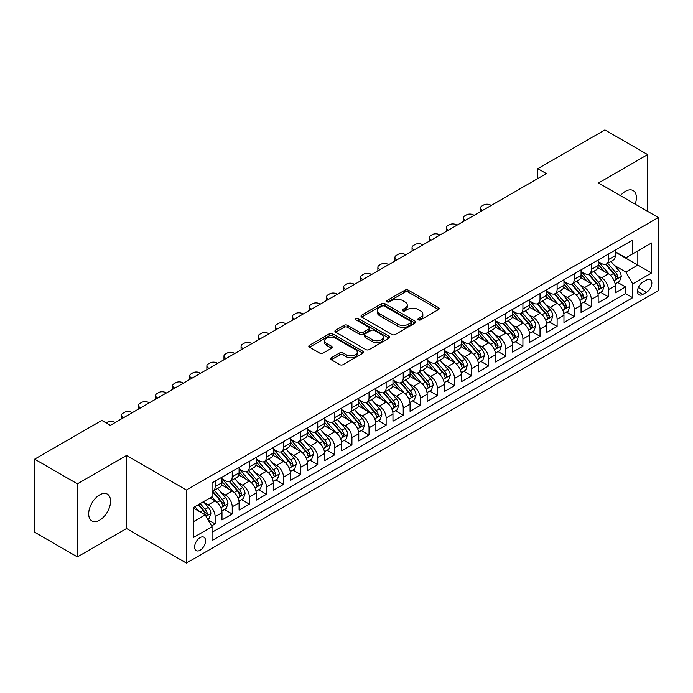 <?xml version="1.0" encoding="UTF-8"?>
<svg xmlns="http://www.w3.org/2000/svg" width="693" height="693" viewBox="0 0 693 693"><rect width="100%" height="100%" fill="white"/><g stroke="black" fill="none" stroke-linecap="round" stroke-linejoin="round"><path stroke-width="1.04" d="M418.321 319.845A1.663 0.962 0 0 0 420.668 319.845L438.504 309.554A2.374 1.369 0 0 0 439.197 308.584A2.374 1.369 0 0 0 438.504 307.614L408.298 290.168A2.374 1.369 0 0 0 404.937 290.168L387.101 300.467A1.663 0.962 0 0 0 386.616 301.143A1.663 0.962 0 0 0 387.101 301.827A1.663 0.962 0 0 0 389.457 301.827L391.762 300.493A7.597 4.383 0 0 1 402.503 300.493L405.024 301.949A7.597 4.383 0 0 1 407.25 305.05A7.597 4.383 0 0 1 405.024 308.151L402.711 309.476A1.663 0.962 0 0 0 402.226 310.161A1.663 0.962 0 0 0 402.711 310.836A1.663 0.962 0 0 0 405.067 310.836L407.371 309.502A7.597 4.383 0 0 1 418.113 309.502L420.634 310.958A7.597 4.383 0 0 1 422.851 314.059A7.597 4.383 0 0 1 420.634 317.16L418.321 318.494A1.663 0.962 0 0 0 417.836 319.17A1.663 0.962 0 0 0 418.321 319.845L418.321 318.494M99.627 520.174A15.48 8.94 120 0 0 109.737 506.54A15.48 8.94 120 0 0 107.363 494.135A15.48 8.94 120 0 0 99.627 494.906A15.48 8.94 120 0 0 89.518 508.541A15.48 8.94 120 0 0 91.892 520.945A15.48 8.94 120 0 0 99.627 520.174M635.16 204.149A15.48 8.94 120 0 0 633.168 190.566A15.48 8.94 120 0 0 625.433 191.329A15.48 8.94 120 0 0 620.417 195.643M200.086 550.242A7.736 4.47 120 0 0 205.145 543.416A7.736 4.47 120 0 0 203.959 537.222A7.736 4.47 120 0 0 200.086 537.603A7.736 4.47 120 0 0 195.028 544.421A7.736 4.47 120 0 0 196.214 550.623A7.736 4.47 120 0 0 200.086 550.242M331.254 357.813A2.374 1.369 0 0 0 330.561 358.775A2.374 1.369 0 0 0 331.254 359.745L339.735 364.639A2.374 1.369 0 0 0 343.087 364.639L362.889 353.205A2.374 1.369 0 0 0 363.591 352.235A2.374 1.369 0 0 0 362.889 351.273L332.683 333.827A2.374 1.369 0 0 0 329.322 333.827L309.52 345.261A2.374 1.369 0 0 0 308.827 346.231A2.374 1.369 0 0 0 309.52 347.202L319.759 353.109A2.374 1.369 0 0 0 323.111 353.109L331.592 348.215A2.374 1.369 0 0 0 332.285 347.245A2.374 1.369 0 0 0 331.592 346.275L326.516 343.347A6.35 3.664 0 0 1 324.653 340.757A6.35 3.664 0 0 1 328.577 337.37A6.35 3.664 0 0 1 335.49 338.167L355.379 349.644A6.35 3.664 0 0 1 357.241 352.235A6.35 3.664 0 0 1 353.326 355.622A6.35 3.664 0 0 1 346.405 354.833L343.087 352.919A2.374 1.369 0 0 0 339.735 352.919L331.254 357.813L331.254 359.745M126.559 455.466L77.399 483.844L34.65 459.164L34.65 532.224L77.399 556.903L126.559 528.516L186.408 563.071L186.408 490.02L126.559 455.466L126.559 528.516M647.66 211.374L647.66 154.608L598.501 182.987L658.35 217.541L186.408 490.02M647.66 154.608L604.911 129.929L537.803 168.676L537.803 178.551M34.65 459.164L101.767 420.417L110.317 425.355L546.353 173.614L537.803 168.676M391.926 334.502A2.374 1.369 0 0 0 395.287 334.502L415.09 323.068A2.374 1.369 0 0 0 415.783 322.098A2.374 1.369 0 0 0 415.09 321.136L384.884 303.69A2.374 1.369 0 0 0 381.522 303.69L361.72 315.124A2.374 1.369 0 0 0 361.027 316.095A2.374 1.369 0 0 0 361.72 317.065L391.926 334.502M356.592 320.209A1.663 0.962 0 0 1 358.281 320.443L358.281 318.468L388.99 336.2A2.374 1.369 0 0 1 389.691 337.17A2.374 1.369 0 0 1 388.99 338.141L369.187 349.575A2.374 1.369 0 0 1 365.826 349.575L335.62 332.129L335.62 330.189A2.374 1.369 0 0 0 334.927 331.159A2.374 1.369 0 0 0 335.62 332.129M335.62 330.189L344.092 325.303A2.374 1.369 0 0 1 347.453 325.303L359.702 332.371A2.374 1.369 0 0 0 363.063 332.371L368.685 329.123A2.374 1.369 0 0 0 369.378 328.161A2.374 1.369 0 0 0 368.685 327.191L355.925 319.828A1.663 0.962 0 0 1 355.44 319.144A1.663 0.962 0 0 1 356.471 318.26A1.663 0.962 0 0 1 358.281 318.468M211.59 525.926L215.133 523.882L208.039 519.785M204.002 502.347L208.298 504.825A9.676 5.587 60 0 1 215.133 516.675L221.977 512.725L221.977 519.932L232.233 514.007L224.454 509.52M221.102 492.472L225.39 494.958A9.676 5.587 60 0 1 232.233 506.8L239.076 502.849L239.076 510.057L249.333 504.132L241.554 499.644M238.201 482.605L242.489 485.083A9.676 5.587 60 0 1 249.333 496.924L256.176 492.983L256.176 500.19L266.433 494.265L258.654 489.769M255.301 472.73L259.589 475.207A9.676 5.587 60 0 1 266.433 487.058L273.276 483.108L273.276 490.315L283.532 484.39L275.753 479.902M272.401 462.855L276.689 465.341A9.676 5.587 60 0 1 283.532 477.182L290.367 473.232L290.367 480.44L300.632 474.514L292.853 470.027M289.501 452.988L293.789 455.466A9.676 5.587 60 0 1 300.632 467.316L307.467 463.366L307.467 470.573L317.732 464.648L309.953 460.152M306.601 443.113L310.888 445.59A9.676 5.587 60 0 1 317.732 457.441L324.567 453.491L324.567 460.698L334.832 454.773L327.053 450.285M323.7 433.238L327.988 435.724A9.676 5.587 60 0 1 334.832 447.565L341.666 443.615L341.666 450.822L351.931 444.906L344.152 440.41M340.8 423.371L345.088 425.849A9.676 5.587 60 0 1 351.931 437.699L358.766 433.749L358.766 440.956L369.031 435.031L361.252 430.535M357.891 413.496L362.188 415.973A9.676 5.587 60 0 1 369.031 427.824L375.866 423.873L375.866 431.081L386.131 425.156L378.343 420.668M374.991 403.629L379.288 406.107A9.676 5.587 60 0 1 386.131 417.948L392.966 413.998L392.966 421.205L403.231 415.289L395.443 410.793M392.091 393.754L396.387 396.231A9.676 5.587 60 0 1 403.231 408.082L410.065 404.132L410.065 411.339L420.33 405.414L412.543 400.918M409.191 383.879L413.487 386.356A9.676 5.587 60 0 1 420.33 398.206L427.165 394.256L427.165 401.464L437.43 395.538L429.643 391.051M426.29 374.012L430.587 376.49A9.676 5.587 60 0 1 437.43 388.331L444.265 384.381L444.265 391.588L454.521 385.672L446.742 381.176M443.39 364.137L447.687 366.614A9.676 5.587 60 0 1 454.521 378.465L461.365 374.515L461.365 381.722L471.621 375.797L463.842 371.301M460.49 354.262L464.786 356.739A9.676 5.587 60 0 1 471.621 368.589L478.465 364.639L478.465 371.846L488.721 365.921L480.942 361.434M477.59 344.395L481.886 346.872A9.676 5.587 60 0 1 488.721 358.714L495.564 354.764L495.564 361.971L505.821 356.055L498.042 351.559M494.689 334.52L498.986 336.997A9.676 5.587 60 0 1 505.821 348.848L512.664 344.897L512.664 352.105L522.92 346.179L515.142 341.684M511.789 324.645L516.086 327.122A9.676 5.587 60 0 1 522.92 338.972L529.764 335.022L529.764 342.229L540.02 336.304L532.241 331.817M528.889 314.778L533.186 317.255A9.676 5.587 60 0 1 540.02 329.097L546.864 325.156L546.864 332.354L557.12 326.438L549.341 321.942M545.989 304.903L550.285 307.38A9.676 5.587 60 0 1 557.12 319.23L563.963 315.28L563.963 322.488L574.22 316.562L566.441 312.067M563.088 295.027L567.385 297.505A9.676 5.587 60 0 1 574.22 309.355L581.063 305.405L581.063 312.612L591.32 306.687L583.541 302.2M580.188 285.161L584.485 287.638A9.676 5.587 60 0 1 591.32 299.48L598.163 295.539L598.163 302.746L608.419 296.821L608.419 289.613A9.676 5.587 -120 0 0 601.576 277.763L597.288 275.286M600.64 292.325L608.419 296.821M221.977 512.725A9.676 5.587 -120 0 0 215.133 500.874L210.005 497.912M239.076 502.849A9.676 5.587 -120 0 0 232.233 491.008L221.656 484.901M256.176 492.983A9.676 5.587 -120 0 0 249.333 481.133L238.756 475.026M273.276 483.108A9.676 5.587 -120 0 0 266.433 471.257L255.856 465.159M290.367 473.232A9.676 5.587 -120 0 0 283.532 461.391L272.955 455.284M307.467 463.366A9.676 5.587 -120 0 0 300.632 451.515L290.055 445.408M324.567 453.491A9.676 5.587 -120 0 0 317.732 441.64L307.155 435.542M341.666 443.615A9.676 5.587 -120 0 0 334.832 431.774L324.255 425.667M358.766 433.749A9.676 5.587 -120 0 0 351.931 421.898L341.354 415.791M375.866 423.873A9.676 5.587 -120 0 0 369.031 412.023L358.454 405.925M392.966 413.998A9.676 5.587 -120 0 0 386.131 402.157L375.554 396.049M410.065 404.132A9.676 5.587 -120 0 0 403.231 392.281L392.654 386.174M427.165 394.256A9.676 5.587 -120 0 0 420.33 382.406L409.754 376.308M444.265 384.381A9.676 5.587 -120 0 0 437.43 372.539L426.853 366.432M461.365 374.515A9.676 5.587 -120 0 0 454.521 362.664L443.953 356.557M478.465 364.639A9.676 5.587 -120 0 0 471.621 352.798L461.053 346.691M495.564 354.764A9.676 5.587 -120 0 0 488.721 342.922L478.153 336.815M512.664 344.897A9.676 5.587 -120 0 0 505.821 333.047L495.252 326.94M529.764 335.022A9.676 5.587 -120 0 0 522.92 323.181L512.352 317.073M546.864 325.156A9.676 5.587 -120 0 0 540.02 313.305L529.443 307.198M563.963 315.28A9.676 5.587 -120 0 0 557.12 303.43L546.543 297.323M581.063 305.405A9.676 5.587 -120 0 0 574.22 293.563L563.643 287.456M598.163 295.539A9.676 5.587 -120 0 0 591.32 283.688L580.743 277.581M646.552 280.033L642.792 282.207A7.493 4.331 120 0 0 637.889 288.816A7.493 4.331 120 0 0 639.041 294.82A7.493 4.331 120 0 0 642.792 294.447L646.552 292.281A7.493 4.331 120 0 0 651.446 285.672A7.493 4.331 120 0 0 650.303 279.66A7.493 4.331 120 0 0 646.552 280.033M186.408 563.071L658.35 290.601L658.35 217.541M193.243 521.803L205.215 514.899L212.058 526.741L212.058 540.566L632.7 297.704L632.7 283.887L625.857 272.037L614.388 265.41M212.058 526.741L193.243 537.603L193.243 507.588L212.058 496.734L212.058 482.908L632.7 240.055L632.7 253.872L651.507 243.018L651.507 273.025L632.7 283.887M221.977 478.759L225.39 480.734A9.676 5.587 60 0 0 230.232 481.219L237.067 477.269A9.676 5.587 -120 0 0 239.076 472.843L239.076 467.307M239.076 468.892L242.489 470.868A9.676 5.587 60 0 0 247.332 471.344L254.166 467.394A9.676 5.587 -120 0 0 256.176 462.967L256.176 457.441M256.176 459.017L259.589 460.992A9.676 5.587 60 0 0 264.431 461.469L271.266 457.527A9.676 5.587 -120 0 0 273.276 453.092L273.276 447.565M273.276 449.151L276.689 451.117A9.676 5.587 60 0 0 281.531 451.602L288.366 447.652A9.676 5.587 -120 0 0 290.367 443.225L290.367 437.69M290.367 439.275L293.789 441.25A9.676 5.587 60 0 0 298.631 441.727L305.466 437.777A9.676 5.587 -120 0 0 307.467 433.35L307.467 427.824M307.467 429.4L310.888 431.375A9.676 5.587 60 0 0 315.731 431.852L322.566 427.91A9.676 5.587 -120 0 0 324.567 423.475L324.567 417.948M324.567 419.534L327.988 421.5A9.676 5.587 60 0 0 332.831 421.985L339.665 418.035A9.676 5.587 -120 0 0 341.666 413.608L341.666 408.082M341.666 409.658L345.088 411.633A9.676 5.587 60 0 0 349.922 412.11L356.765 408.16A9.676 5.587 -120 0 0 358.766 403.733L358.766 398.206M358.766 399.783L362.188 401.758A9.676 5.587 60 0 0 367.021 402.235L373.865 398.293A9.676 5.587 -120 0 0 375.866 393.858L375.866 388.331M375.866 389.916L379.288 391.891A9.676 5.587 60 0 0 384.121 392.368L390.965 388.418A9.676 5.587 -120 0 0 392.966 383.991L392.966 378.465M392.966 380.041L396.387 382.016A9.676 5.587 60 0 0 401.221 382.493L408.064 378.543A9.676 5.587 -120 0 0 410.065 374.116L410.065 368.589M410.065 370.166L413.487 372.141A9.676 5.587 60 0 0 418.321 372.626L425.164 368.676A9.676 5.587 -120 0 0 427.165 364.249L427.165 358.714M427.165 360.299L430.587 362.274A9.676 5.587 60 0 0 435.421 362.751L442.264 358.801A9.676 5.587 -120 0 0 444.265 354.374L444.265 348.848M444.265 350.424L447.687 352.399A9.676 5.587 60 0 0 452.52 352.876L459.364 348.925A9.676 5.587 -120 0 0 461.365 344.499L461.365 338.972M461.365 340.549L464.786 342.524A9.676 5.587 60 0 0 469.62 343.009L476.463 339.059A9.676 5.587 -120 0 0 478.465 334.632L478.465 329.097M478.465 330.682L481.886 332.657A9.676 5.587 60 0 0 486.72 333.134L493.563 329.184A9.676 5.587 -120 0 0 495.564 324.757L495.564 319.23M495.564 320.807L498.986 322.782A9.676 5.587 60 0 0 503.82 323.259L510.663 319.308A9.676 5.587 -120 0 0 512.664 314.882L512.664 309.355M512.664 310.932L516.086 312.907A9.676 5.587 60 0 0 520.919 313.392L527.763 309.442A9.676 5.587 -120 0 0 529.764 305.015L529.764 299.48M529.764 301.065L533.186 303.04A9.676 5.587 60 0 0 538.019 303.517L544.863 299.567A9.676 5.587 -120 0 0 546.864 295.14L546.864 289.613M546.864 291.19L550.285 293.165A9.676 5.587 60 0 0 555.119 293.641L561.962 289.691A9.676 5.587 -120 0 0 563.963 285.265L563.963 279.738M563.963 281.315L567.385 283.29A9.676 5.587 60 0 0 572.219 283.775L579.053 279.825A9.676 5.587 -120 0 0 581.063 275.398L581.063 269.863M581.063 271.448L584.485 273.423A9.676 5.587 60 0 0 589.319 273.9L596.153 269.949A9.676 5.587 -120 0 0 598.163 265.523L598.163 259.996M212.058 532.267L625.519 293.563L625.519 286.945L615.263 292.87L615.263 285.663A9.676 5.587 -120 0 0 608.419 273.813L597.842 267.715M598.163 261.573L601.576 263.548A9.676 5.587 -120 0 0 606.418 264.024A9.676 5.587 -120 0 0 608.419 259.598L608.419 254.071M606.418 264.024L613.253 260.083A9.676 5.587 -120 0 0 615.263 255.648L615.263 250.121M215.133 481.133L215.133 486.659A9.676 5.587 60 0 1 213.132 491.086A9.676 5.587 60 0 1 212.058 491.484M213.132 491.086L219.967 487.144A9.676 5.587 -120 0 0 221.977 482.709L221.977 477.182M232.233 471.257L232.233 476.793A9.676 5.587 60 0 1 230.232 481.219M249.333 461.391L249.333 466.917A9.676 5.587 60 0 1 247.332 471.344M266.433 451.515L266.433 457.042A9.676 5.587 60 0 1 264.431 461.469M283.532 441.64L283.532 447.176A9.676 5.587 60 0 1 281.531 451.602M300.632 431.774L300.632 437.3A9.676 5.587 60 0 1 298.631 441.727M317.732 421.898L317.732 427.425A9.676 5.587 60 0 1 315.731 431.852M334.832 412.023L334.832 417.558A9.676 5.587 60 0 1 332.831 421.985M351.931 402.157L351.931 407.683A9.676 5.587 60 0 1 349.922 412.11M369.031 392.281L369.031 397.808A9.676 5.587 60 0 1 367.021 402.235M386.131 382.406L386.131 387.941A9.676 5.587 60 0 1 384.121 392.368M403.231 372.539L403.231 378.066A9.676 5.587 60 0 1 401.221 382.493M420.33 362.664L420.33 368.191A9.676 5.587 60 0 1 418.321 372.626M437.43 352.789L437.43 358.324A9.676 5.587 60 0 1 435.421 362.751M454.521 342.922L454.521 348.449A9.676 5.587 60 0 1 452.52 352.876M471.621 333.047L471.621 338.574A9.676 5.587 60 0 1 469.62 343.009M488.721 323.181L488.721 328.707A9.676 5.587 60 0 1 486.72 333.134M505.821 313.305L505.821 318.832A9.676 5.587 60 0 1 503.82 323.259M522.92 303.43L522.92 308.957A9.676 5.587 60 0 1 520.919 313.392M540.02 293.563L540.02 299.09A9.676 5.587 60 0 1 538.019 303.517M557.12 283.688L557.12 289.215A9.676 5.587 60 0 1 555.119 293.641M574.22 273.813L574.22 279.34A9.676 5.587 60 0 1 572.219 283.775M591.32 263.946L591.32 269.473A9.676 5.587 60 0 1 589.319 273.9M591.32 299.48L591.32 306.687M574.22 309.355L574.22 316.562M557.12 319.23L557.12 326.438M540.02 329.097L540.02 336.304M522.92 338.972L522.92 346.179M505.821 348.848L505.821 356.055M488.721 358.714L488.721 365.921M471.621 368.589L471.621 375.797M454.521 378.465L454.521 385.672M437.43 388.331L437.43 395.538M420.33 398.206L420.33 405.414M403.231 408.082L403.231 415.289M386.131 417.948L386.131 425.156M369.031 427.824L369.031 435.031M351.931 437.699L351.931 444.906M334.832 447.565L334.832 454.773M317.732 457.441L317.732 464.648M300.632 467.316L300.632 474.514M283.532 477.182L283.532 484.39M266.433 487.058L266.433 494.265M249.333 496.924L249.333 504.132M232.233 506.8L232.233 514.007M215.133 516.675L215.133 523.882M205.215 514.899L193.243 507.986M625.857 272.037L637.829 265.124L637.829 250.909L651.507 243.018M615.263 252.096L651.507 273.025M615.263 251.698L625.857 257.822L632.7 253.872M77.399 483.844L77.399 556.903M617.74 282.458L625.519 286.945M625.519 293.563L632.7 297.704M418.988 320.079L420.634 319.135A7.597 4.383 0 0 0 422.851 316.034L422.851 314.059M407.25 305.05L407.25 307.025A7.597 4.383 0 0 1 405.024 310.126L403.378 311.07M438.504 307.614L438.504 309.554L408.298 292.143A2.374 1.369 0 0 0 404.937 292.143L387.768 302.061M415.064 323.085L384.884 305.665A2.374 1.369 0 0 0 381.522 305.665L361.746 317.082M410.897 322.782A1.663 0.962 0 0 0 411.382 322.098A1.663 0.962 0 0 0 410.897 321.422L384.372 306.115A1.663 0.962 0 0 0 382.025 306.115L379.591 307.519A7.597 4.383 0 0 0 377.364 310.62A7.597 4.383 0 0 0 379.591 313.721L397.721 324.185A7.597 4.383 0 0 0 408.463 324.185L410.897 322.782L410.897 324.757A1.663 0.962 0 0 0 411.382 324.073L411.382 322.098M377.364 310.62L377.364 312.595A7.597 4.383 0 0 0 379.591 315.696L379.591 313.721M410.897 324.757L408.463 326.16A7.597 4.383 0 0 1 397.721 326.16L379.591 315.696M335.646 332.146L344.092 327.278L344.092 325.303M369.378 328.161L369.378 330.137A2.374 1.369 0 0 1 368.685 331.098L363.063 334.347A2.374 1.369 0 0 1 359.702 334.347L347.453 327.278A2.374 1.369 0 0 0 344.092 327.278M358.281 320.443L388.964 338.158M372.418 339.717A6.35 3.664 0 0 0 379.34 340.506A6.35 3.664 0 0 0 383.255 337.119A6.35 3.664 0 0 0 381.401 334.528L374.393 330.483A2.374 1.369 0 0 0 371.032 330.483L365.41 333.731A2.374 1.369 0 0 0 364.717 334.702A2.374 1.369 0 0 0 365.41 335.672L372.418 339.717L372.418 341.684A6.35 3.664 0 0 0 379.34 342.481A6.35 3.664 0 0 0 383.255 339.094L383.255 337.119M364.717 334.702L364.717 336.677A2.374 1.369 0 0 0 365.41 337.638L365.41 335.672M372.418 341.684L365.41 337.638M357.241 352.235L357.241 354.21A6.35 3.664 0 0 1 353.326 357.597A6.35 3.664 0 0 1 346.405 356.808L343.087 354.894A2.374 1.369 0 0 0 339.735 354.894L331.289 359.762M324.653 340.757L324.653 342.732A6.35 3.664 0 0 0 326.516 345.322L326.516 343.347M331.557 348.232L326.516 345.322M362.889 351.273L362.889 353.205L332.683 335.802A2.374 1.369 0 0 0 329.322 335.802L309.554 347.219M615.115 283.965L619.533 281.419L621.24 276.481A6.41 3.699 -120 0 0 618.745 270.461L610.931 261.417M482.657 210.386L481.886 209.944A4.834 2.789 -0 0 1 480.466 207.969A4.834 2.789 -0 0 1 481.886 205.994L483.593 205.007A4.834 2.789 -0 0 1 490.436 205.007L491.207 205.449M609.372 274.437L600.103 263.712A18.503 10.681 -120 0 0 598.163 261.677M604.287 271.431L599.107 265.428A15.359 8.862 -120 0 0 598.163 264.397M605.543 264.371L613.444 273.527A6.41 3.699 60 0 1 615.73 277.936L616.198 278.699L617.065 278.577L617.784 276.758A6.41 3.699 -120 0 0 615.497 272.34L607.683 263.297M606.011 264.224L614.5 274.056A3.266 1.888 60 0 1 615.323 275.338L617.784 276.758M598.016 293.841L602.434 291.294L604.14 286.356A6.41 3.699 -120 0 0 601.645 280.336L593.84 271.292M465.557 220.261L464.786 219.811A4.834 2.789 -0 0 1 463.366 217.845A4.834 2.789 -0 0 1 464.786 215.869L466.493 214.882A4.834 2.789 -0 0 1 473.336 214.882L474.107 215.324M592.272 284.312L583.004 273.588A18.503 10.681 -120 0 0 581.063 271.552M587.188 281.306L582.007 275.303A15.359 8.862 -120 0 0 581.063 274.272M588.444 274.246L596.344 283.394A6.41 3.699 60 0 1 598.631 287.812L599.098 288.574L599.965 288.453L600.684 286.625A6.41 3.699 -120 0 0 598.397 282.216L590.583 273.163M588.911 274.099L597.401 283.931A3.266 1.888 60 0 1 598.224 285.204L600.684 286.625M580.916 303.716L585.334 301.16L587.049 296.223A6.41 3.699 -120 0 0 584.545 290.211L576.741 281.159M448.458 230.128L447.687 229.686A4.834 2.789 -0 0 1 446.266 227.711A4.834 2.789 -0 0 1 447.687 225.736L449.393 224.749A4.834 2.789 -0 0 1 456.237 224.749L457.008 225.199M575.173 294.187L565.904 283.454A18.503 10.681 -120 0 0 563.963 281.427M570.088 291.173L564.908 285.178A15.359 8.862 -120 0 0 563.963 284.147M571.344 284.121L579.253 293.269A6.41 3.699 60 0 1 581.531 297.687L581.999 298.44L582.865 298.319L583.584 296.5A6.41 3.699 -120 0 0 581.297 292.082L573.483 283.039M571.812 283.974L580.301 293.797A3.266 1.888 60 0 1 581.124 295.079L583.584 296.5M563.816 313.582L568.234 311.036L569.949 306.098A6.41 3.699 -120 0 0 567.446 300.078L559.641 291.034M431.358 240.003L430.587 239.561A4.834 2.789 -0 0 1 429.166 237.586A4.834 2.789 -0 0 1 430.587 235.611L432.293 234.624A4.834 2.789 -0 0 1 439.137 234.624L439.908 235.066M558.073 304.054L548.804 293.33A18.503 10.681 -120 0 0 546.864 291.294M552.988 301.048L547.808 295.045A15.359 8.862 -120 0 0 546.864 294.014M554.244 293.988L562.153 303.144A6.41 3.699 60 0 1 564.431 307.553L564.899 308.316L565.765 308.194L566.484 306.367A6.41 3.699 -120 0 0 564.197 301.957L556.392 292.914M554.712 293.841L563.201 303.673A3.266 1.888 60 0 1 564.024 304.946L566.484 306.367M546.716 323.458L551.134 320.902L552.849 315.973A6.41 3.699 -120 0 0 550.355 309.953L542.541 300.909M414.258 249.878L413.487 249.428A4.834 2.789 -0 0 1 412.066 247.453A4.834 2.789 -0 0 1 413.487 245.487L415.194 244.499A4.834 2.789 -0 0 1 422.037 244.499L422.808 244.941M540.973 313.929L531.704 303.205A18.503 10.681 -120 0 0 529.764 301.169M535.888 310.923L530.708 304.92A15.359 8.862 -120 0 0 529.764 303.889M537.144 303.863L545.053 313.011A6.41 3.699 60 0 1 547.331 317.429L547.799 318.191L548.665 318.07L549.384 316.242A6.41 3.699 -120 0 0 547.098 311.833L539.293 302.78M537.612 303.716L546.101 313.548A3.266 1.888 60 0 1 546.924 314.821L549.384 316.242M529.617 333.333L534.034 330.778L535.75 325.84A6.41 3.699 -120 0 0 533.255 319.828L525.441 310.776M397.158 259.745L396.387 259.303A4.834 2.789 -0 0 1 394.967 257.328A4.834 2.789 -0 0 1 396.387 255.353L398.094 254.366A4.834 2.789 -0 0 1 404.937 254.366L405.708 254.807M523.873 323.804L514.604 313.071A18.503 10.681 -120 0 0 512.664 311.044M518.788 320.79L513.608 314.795A15.359 8.862 -120 0 0 512.664 313.764M520.045 313.738L527.953 322.886A6.41 3.699 60 0 1 530.232 327.304L530.699 328.058L531.566 327.936L532.285 326.117A6.41 3.699 -120 0 0 530.006 321.699L522.193 312.656M520.512 313.591L529.002 323.414A3.266 1.888 60 0 1 529.824 324.696L532.285 326.117M512.517 343.2L516.935 340.653L518.65 335.715A6.41 3.699 -120 0 0 516.155 329.695L508.341 320.651M380.059 269.62L379.288 269.179A4.834 2.789 -0 0 1 377.876 267.203A4.834 2.789 -0 0 1 379.288 265.228L380.994 264.241A4.834 2.789 -0 0 1 387.837 264.241L388.608 264.683M506.774 333.671L497.505 322.947A18.503 10.681 -120 0 0 495.564 320.911M501.689 330.665L496.509 324.662A15.359 8.862 -120 0 0 495.564 323.631M502.945 323.605L510.854 332.761A6.41 3.699 60 0 1 513.132 337.17L513.6 337.933L514.466 337.812L515.185 335.984A6.41 3.699 -120 0 0 512.907 331.575L505.093 322.531M503.413 323.458L511.902 333.29A3.266 1.888 60 0 1 512.725 334.563L515.185 335.984M495.417 353.075L499.835 350.519L501.55 345.59A6.41 3.699 -120 0 0 499.055 339.57L491.242 330.526M362.959 279.496L362.188 279.045A4.834 2.789 -0 0 1 360.776 277.07A4.834 2.789 -0 0 1 362.188 275.095L363.894 274.116A4.834 2.789 -0 0 1 370.738 274.116L371.509 274.558M489.674 343.546L480.405 332.822A18.503 10.681 -120 0 0 478.465 330.786M484.589 340.54L479.409 334.537A15.359 8.862 -120 0 0 478.465 333.506M485.854 333.48L493.754 342.628A6.41 3.699 60 0 1 496.041 347.046L496.5 347.808L497.366 347.678L498.085 345.859A6.41 3.699 -120 0 0 495.807 341.441L487.993 332.397M486.313 333.333L494.802 343.165A3.266 1.888 60 0 1 495.625 344.438L498.085 345.859M478.317 362.95L482.735 360.395L484.45 355.457A6.41 3.699 -120 0 0 481.956 349.445L474.142 340.393M345.859 289.362L345.088 288.92A4.834 2.789 -0 0 1 343.676 286.945A4.834 2.789 -0 0 1 345.088 284.97L346.803 283.983A4.834 2.789 -0 0 1 353.638 283.983L354.409 284.425M472.574 353.421L463.314 342.689A18.503 10.681 -120 0 0 461.365 340.661M467.498 350.407L462.309 344.412A15.359 8.862 -120 0 0 461.365 343.373M468.754 343.356L476.654 352.503A6.41 3.699 60 0 1 478.941 356.921L479.4 357.675L480.266 357.553L480.985 355.734A6.41 3.699 -120 0 0 478.707 351.316L470.894 342.273M469.213 343.2L477.702 353.032A3.266 1.888 60 0 1 478.525 354.314L480.985 355.734M461.217 372.817L465.644 370.27L467.351 365.332A6.41 3.699 -120 0 0 464.856 359.312L457.042 350.268M328.759 299.237L327.988 298.796A4.834 2.789 -0 0 1 326.576 296.821A4.834 2.789 -0 0 1 327.988 294.846L329.703 293.858A4.834 2.789 -0 0 1 336.538 293.858L337.309 294.3M455.474 363.288L446.214 352.564A18.503 10.681 -120 0 0 444.265 350.528M450.398 360.282L445.209 354.279A15.359 8.862 -120 0 0 444.265 353.248M451.654 353.222L459.554 362.378A6.41 3.699 60 0 1 461.841 366.788L462.3 367.55L463.167 367.429L463.886 365.601A6.41 3.699 -120 0 0 461.607 361.192L453.794 352.148M452.113 353.075L460.602 362.907A3.266 1.888 60 0 1 461.425 364.18L463.886 365.601M444.118 382.692L448.544 380.136L450.251 375.208A6.41 3.699 -120 0 0 447.756 369.187L439.942 360.143M311.659 309.113L310.888 308.662A4.834 2.789 -0 0 1 309.476 306.687A4.834 2.789 -0 0 1 310.888 304.712L312.604 303.725A4.834 2.789 -0 0 1 319.438 303.725L320.209 304.175M438.374 373.163L429.114 362.439A18.503 10.681 -120 0 0 427.165 360.403M433.298 370.157L428.109 364.154A15.359 8.862 -120 0 0 427.165 363.123M434.554 363.097L442.455 372.245A6.41 3.699 60 0 1 444.741 376.663L445.201 377.425L446.067 377.295L446.794 375.476A6.41 3.699 -120 0 0 444.508 371.058L436.694 362.015M435.013 362.95L443.511 372.782A3.266 1.888 60 0 1 444.326 374.055L446.794 375.476M427.027 392.567L431.444 390.012L433.151 385.074A6.41 3.699 -120 0 0 430.656 379.062L422.843 370.01M294.56 318.979L293.789 318.537A4.834 2.789 -0 0 1 292.377 316.562A4.834 2.789 -0 0 1 293.789 314.587L295.504 313.6A4.834 2.789 -0 0 1 302.339 313.6L303.11 314.042M421.275 383.038L412.014 372.306A18.503 10.681 -120 0 0 410.065 370.279M416.198 380.024L411.01 374.029A15.359 8.862 -120 0 0 410.065 372.99M417.455 372.973L425.355 382.12A6.41 3.699 60 0 1 427.642 386.529L428.109 387.292L428.967 387.17L429.695 385.351A6.41 3.699 -120 0 0 427.408 380.933L419.594 371.89M417.914 372.817L426.412 382.649A3.266 1.888 60 0 1 427.234 383.931L429.695 385.351M409.927 402.434L414.345 399.887L416.051 394.949A6.41 3.699 -120 0 0 413.556 388.929L405.743 379.885M277.46 328.854L276.689 328.413A4.834 2.789 -0 0 1 275.277 326.438A4.834 2.789 -0 0 1 276.689 324.463L278.404 323.475A4.834 2.789 -0 0 1 285.239 323.475L286.01 323.917M404.175 392.905L394.915 382.181A18.503 10.681 -120 0 0 392.966 380.145M399.099 389.899L393.91 383.896A15.359 8.862 -120 0 0 392.966 382.865M400.355 382.839L408.255 391.995A6.41 3.699 60 0 1 410.542 396.405L411.01 397.167L411.867 397.046L412.595 395.218A6.41 3.699 -120 0 0 410.308 390.809L402.494 381.765M400.814 382.692L409.312 392.524A3.266 1.888 60 0 1 410.135 393.797L412.595 395.218M392.827 412.309L397.245 409.754L398.951 404.816A6.41 3.699 -120 0 0 396.457 398.804L388.643 389.761M260.36 338.73L259.589 338.279A4.834 2.789 -0 0 1 258.177 336.304A4.834 2.789 -0 0 1 259.589 334.329L261.304 333.342A4.834 2.789 -0 0 1 268.139 333.342L268.91 333.792M387.075 402.78L377.815 392.056A18.503 10.681 -120 0 0 375.866 390.02M381.999 399.766L376.81 393.771A15.359 8.862 -120 0 0 375.866 392.74M383.255 392.714L391.155 401.862A6.41 3.699 60 0 1 393.442 406.28L393.91 407.034L394.776 406.912L395.495 405.093A6.41 3.699 -120 0 0 393.208 400.675L385.395 391.632M383.714 392.567L392.212 402.399A3.266 1.888 60 0 1 393.035 403.672L395.495 405.093M375.727 422.184L380.145 419.629L381.852 414.691A6.41 3.699 -120 0 0 379.357 408.679L371.543 399.627M243.26 348.596L242.489 348.155A4.834 2.789 -0 0 1 241.077 346.179A4.834 2.789 -0 0 1 242.489 344.204L244.205 343.217A4.834 2.789 -0 0 1 251.039 343.217L251.81 343.659M369.975 412.656L360.715 401.923A18.503 10.681 -120 0 0 358.766 399.887M364.899 409.641L359.719 403.638A15.359 8.862 -120 0 0 358.766 402.607M366.155 402.59L374.055 411.737A6.41 3.699 60 0 1 376.342 416.146L376.81 416.909L377.676 416.788L378.395 414.968A6.41 3.699 -120 0 0 376.108 410.551L368.295 401.507M366.614 402.434L375.112 412.266A3.266 1.888 60 0 1 375.935 413.548L378.395 414.968M358.627 432.051L363.045 429.504L364.752 424.566A6.41 3.699 -120 0 0 362.257 418.546L354.444 409.502M226.161 358.472L225.39 358.03A4.834 2.789 -0 0 1 223.978 356.055A4.834 2.789 -0 0 1 225.39 354.08L227.105 353.092A4.834 2.789 -0 0 1 233.939 353.092L234.71 353.534M352.876 422.522L343.615 411.798A18.503 10.681 -120 0 0 341.666 409.762M347.799 419.516L342.619 413.513A15.359 8.862 -120 0 0 341.666 412.482M349.055 412.456L356.956 421.604A6.41 3.699 60 0 1 359.243 426.022L359.71 426.784L360.577 426.663L361.296 424.835A6.41 3.699 -120 0 0 359.009 420.426L351.195 411.373M349.523 412.309L358.012 422.141A3.266 1.888 60 0 1 358.835 423.414L361.296 424.835M341.528 441.926L345.946 439.371L347.652 434.433A6.41 3.699 -120 0 0 345.157 428.421L337.344 419.378M209.061 368.338L208.298 367.896A4.834 2.789 -0 0 1 206.878 365.921A4.834 2.789 -0 0 1 208.298 363.946L210.005 362.959A4.834 2.789 -0 0 1 216.84 362.959L217.611 363.409M335.776 432.397L326.516 421.673A18.503 10.681 -120 0 0 324.567 419.637M330.7 429.383L325.519 423.388A15.359 8.862 -120 0 0 324.567 422.358M331.956 422.332L339.856 431.479A6.41 3.699 60 0 1 342.143 435.897L342.611 436.651L343.477 436.529L344.196 434.71A6.41 3.699 -120 0 0 341.909 430.292L334.095 421.249M332.423 422.184L340.913 432.016A3.266 1.888 60 0 1 341.736 433.29L344.196 434.71M324.428 451.793L328.846 449.246L330.552 444.308A6.41 3.699 -120 0 0 328.058 438.288L320.244 429.244M191.961 378.213L191.199 377.772A4.834 2.789 -0 0 1 189.778 375.797A4.834 2.789 -0 0 1 191.199 373.822L192.905 372.834A4.834 2.789 -0 0 1 199.749 372.834L200.511 373.276M318.685 442.273L309.416 431.54A18.503 10.681 -120 0 0 307.467 429.504M313.6 439.258L308.42 433.255A15.359 8.862 -120 0 0 307.467 432.224M314.856 432.207L322.756 441.354A6.41 3.699 60 0 1 325.043 445.764L325.511 446.526L326.377 446.405L327.096 444.585A6.41 3.699 -120 0 0 324.809 440.168L316.996 431.124M315.324 432.051L323.813 441.883A3.266 1.888 60 0 1 324.636 443.165L327.096 444.585M307.328 461.668L311.746 459.121L313.453 454.184A6.41 3.699 -120 0 0 310.958 448.163L303.144 439.119M174.861 388.089L174.099 387.647A4.834 2.789 -0 0 1 172.678 385.672A4.834 2.789 -0 0 1 174.099 383.697L175.805 382.709A4.834 2.789 -0 0 1 182.649 382.709L183.411 383.151M301.585 452.139L292.316 441.415A18.503 10.681 -120 0 0 290.367 439.379M296.5 449.133L291.32 443.13A15.359 8.862 -120 0 0 290.367 442.099M297.756 442.073L305.656 451.221A6.41 3.699 60 0 1 307.943 455.639L308.411 456.401L309.277 456.28L309.996 454.452A6.41 3.699 -120 0 0 307.709 450.043L299.896 440.991M298.224 441.926L306.713 451.758A3.266 1.888 60 0 1 307.536 453.031L309.996 454.452M290.228 471.543L294.646 468.988L296.353 464.05A6.41 3.699 -120 0 0 293.858 458.038L286.044 448.995M157.761 397.955L156.999 397.513A4.834 2.789 -0 0 1 155.578 395.538A4.834 2.789 -0 0 1 156.999 393.563L158.706 392.576A4.834 2.789 -0 0 1 165.549 392.576L166.311 393.026M284.485 462.014L275.216 451.29A18.503 10.681 -120 0 0 273.276 449.255M279.4 459L274.22 453.005A15.359 8.862 -120 0 0 273.276 451.975M280.656 451.949L288.557 461.096A6.41 3.699 60 0 1 290.843 465.514L291.311 466.268L292.177 466.146L292.896 464.327A6.41 3.699 -120 0 0 290.61 459.909L282.796 450.866M281.124 451.801L289.613 461.633A3.266 1.888 60 0 1 290.436 462.907L292.896 464.327M273.129 481.41L277.546 478.863L279.253 473.925A6.41 3.699 -120 0 0 276.758 467.905L268.945 458.861M140.662 407.83L139.899 407.389A4.834 2.789 -0 0 1 138.479 405.414A4.834 2.789 -0 0 1 139.899 403.439L141.606 402.451A4.834 2.789 -0 0 1 148.449 402.451L149.212 402.893M267.385 471.89L258.117 461.157A18.503 10.681 -120 0 0 256.176 459.121M262.3 468.875L257.12 462.872A15.359 8.862 -120 0 0 256.176 461.841M263.557 461.824L271.457 470.971A6.41 3.699 60 0 1 273.744 475.381L274.211 476.143L275.078 476.022L275.797 474.203A6.41 3.699 -120 0 0 273.51 469.785L265.696 460.741M264.024 461.668L272.514 471.5A3.266 1.888 60 0 1 273.337 472.782L275.797 474.203M256.029 491.285L260.447 488.738L262.153 483.801A6.41 3.699 -120 0 0 259.658 477.78L251.845 468.737M123.562 417.706L122.8 417.255A4.834 2.789 -0 0 1 121.379 415.289A4.834 2.789 -0 0 1 122.8 413.314L124.506 412.326A4.834 2.789 -0 0 1 131.349 412.326L132.112 412.768M250.286 481.756L241.017 471.032A18.503 10.681 -120 0 0 239.076 468.996M245.201 478.75L240.021 472.747A15.359 8.862 -120 0 0 239.076 471.716M246.457 471.69L254.357 480.838A6.41 3.699 60 0 1 256.644 485.256L257.112 486.018L257.978 485.897L258.697 484.069A6.41 3.699 -120 0 0 256.41 479.66L248.596 470.608M246.925 471.543L255.414 481.375A3.266 1.888 60 0 1 256.237 482.649L258.697 484.069M238.929 501.16L243.347 498.605L245.053 493.667A6.41 3.699 -120 0 0 242.559 487.655L234.745 478.612M106.124 422.938L107.406 422.193A4.834 2.789 -0 0 1 114.25 422.193L115.021 422.643M233.186 491.632L223.917 480.899A18.503 10.681 -120 0 0 221.977 478.872M228.101 488.617L222.921 482.623A15.359 8.862 -120 0 0 221.977 481.592M229.357 481.566L237.257 490.713A6.41 3.699 60 0 1 239.544 495.131L240.012 495.885L240.878 495.764L241.597 493.944A6.41 3.699 -120 0 0 239.31 489.527L231.497 480.483M229.825 481.418L238.314 491.242A3.266 1.888 60 0 1 239.137 492.524L241.597 493.944M221.829 511.027L226.247 508.48L227.954 503.542A6.41 3.699 -120 0 0 225.459 497.522L217.645 488.478M216.086 501.507L211.997 496.768M211.001 498.492L210.334 497.721M212.257 491.441L220.157 500.589A6.41 3.699 60 0 1 222.444 504.998L222.912 505.76L223.778 505.639L224.497 503.82A6.41 3.699 -120 0 0 222.21 499.402L214.397 490.358M212.725 491.285L221.214 501.117A3.266 1.888 60 0 1 222.037 502.399L224.497 503.82M207.692 519.187L209.147 518.355L210.863 513.418A6.41 3.699 -120 0 0 208.359 507.397L203.447 501.706M198.856 511.226L194.898 506.635M193.901 508.367L193.243 507.605M198.146 504.764L203.066 510.455A6.41 3.699 60 0 1 205.345 514.873L205.812 515.635L206.679 515.514L207.398 513.686A6.41 3.699 -120 0 0 205.111 509.277L200.199 503.577M198.536 504.53L204.114 510.992A3.266 1.888 60 0 1 204.937 512.266L207.398 513.686M208.298 504.825L215.133 500.874M225.39 494.958L232.233 491.008M242.489 485.083L249.333 481.133M259.589 475.207L266.433 471.257M276.689 465.341L283.532 461.391M293.789 455.466L300.632 451.515M310.888 445.59L317.732 441.64M327.988 435.724L334.832 431.774M345.088 425.849L351.931 421.898M362.188 415.973L369.031 412.023M379.288 406.107L386.131 402.157M396.387 396.231L403.231 392.281M413.487 386.356L420.33 382.406M430.587 376.49L437.43 372.539M447.687 366.614L454.521 362.664M464.786 356.739L471.621 352.798M481.886 346.872L488.721 342.922M498.986 336.997L505.821 333.047M516.086 327.122L522.92 323.181M533.186 317.255L540.02 313.305M550.285 307.38L557.12 303.43M567.385 297.505L574.22 293.563M584.485 287.638L591.32 283.688M601.576 277.763L608.419 273.813M608.419 259.598L615.263 255.648M215.133 486.659L221.977 482.709M232.233 476.793L239.076 472.843M249.333 466.917L256.176 462.967M266.433 457.042L273.276 453.092M283.532 447.176L290.367 443.225M300.632 437.3L307.467 433.35M317.732 427.425L324.567 423.475M334.832 417.558L341.666 413.608M351.931 407.683L358.766 403.733M369.031 397.808L375.866 393.858M386.131 387.941L392.966 383.991M403.231 378.066L410.065 374.116M420.33 368.191L427.165 364.249M437.43 358.324L444.265 354.374M454.521 348.449L461.365 344.499M471.621 338.574L478.465 334.632M488.721 328.707L495.564 324.757M505.821 318.832L512.664 314.882M522.92 308.957L529.764 305.015M540.02 299.09L546.864 295.14M557.12 289.215L563.963 285.265M574.22 279.34L581.063 275.398M591.32 269.473L598.163 265.523M608.419 289.613L615.263 285.663M638.348 287.543L646.552 292.281M637.491 291.389L642.792 294.447M420.634 319.135L420.634 317.16M402.711 310.836L402.711 309.476M405.024 310.126L405.024 308.151M387.101 301.827L387.101 300.467M404.937 292.143L404.937 290.168M408.298 292.143L408.298 290.168M361.72 317.065L361.72 315.124M381.522 305.665L381.522 303.69M384.884 305.665L384.884 303.69M415.09 323.068L415.09 321.136M397.721 326.16L397.721 324.185M408.463 326.16L408.463 324.185M347.453 327.278L347.453 325.303M359.702 334.347L359.702 332.371M363.063 334.347L363.063 332.371M368.685 331.098L368.685 329.123M388.99 338.141L388.99 336.2M339.735 354.894L339.735 352.919M343.087 354.894L343.087 352.919M346.405 356.808L346.405 354.833M331.592 348.215L331.592 346.275M309.52 347.202L309.52 345.261M329.322 335.802L329.322 333.827M332.683 335.802L332.683 333.827M481.886 209.944L481.886 210.828M614.137 280.682L621.205 276.602M600.103 263.712L600.987 263.201M615.497 272.34L618.745 270.461M610.394 275.286L613.444 273.527M464.786 219.811L464.786 220.703M597.037 290.558L604.105 286.478M583.004 273.588L583.887 273.077M598.397 282.216L601.645 280.336M593.295 285.161L596.344 283.394M447.687 229.686L447.687 230.578M579.937 300.424L587.006 296.353M565.904 283.454L566.787 282.952M581.297 292.082L584.545 290.211M576.195 295.036L579.253 293.269M430.587 239.561L430.587 240.445M562.837 310.299L569.906 306.219M548.804 293.33L549.688 292.818M564.197 301.957L567.446 300.078M559.095 304.903L562.153 303.144M413.487 249.428L413.487 250.32M545.737 320.175L552.806 316.095M531.704 303.205L532.588 302.694M547.098 311.833L550.355 309.953M541.995 314.778L545.053 313.011M396.387 259.303L396.387 260.196M528.638 330.041L535.706 325.97M514.604 313.071L515.488 312.569M530.006 321.699L533.255 319.828M524.896 324.653L527.953 322.886M379.288 269.179L379.288 270.062M511.538 339.916L518.607 335.836M497.505 322.947L498.388 322.436M512.907 331.575L516.155 329.695M507.796 334.52L510.854 332.761M362.188 279.045L362.188 279.937M494.447 349.792L501.507 345.712M480.405 332.822L481.288 332.311M495.807 341.441L499.055 339.57M490.696 344.395L493.754 342.628M345.088 288.92L345.088 289.804M477.347 359.658L484.407 355.587M463.314 342.689L464.189 342.186M478.707 351.316L481.956 349.445M473.596 354.27L476.654 352.503M327.988 298.796L327.988 299.679M460.247 369.534L467.307 365.454M446.214 352.564L447.089 352.053M461.607 361.192L464.856 359.312M456.496 364.137L459.554 362.378M310.888 308.662L310.888 309.554M443.148 379.409L450.207 375.329M429.114 362.439L429.989 361.928M444.508 371.058L447.756 369.187M439.397 374.012L442.455 372.245M293.789 318.537L293.789 319.421M426.048 389.275L433.108 385.195M412.014 372.306L412.889 371.803M427.408 380.933L430.656 379.062M422.297 383.887L425.355 382.12M276.689 328.413L276.689 329.296M408.948 399.151L416.008 395.071M394.915 382.181L395.79 381.67M410.308 390.809L413.556 388.929M405.197 393.754L408.255 391.995M259.589 338.279L259.589 339.172M391.848 409.026L398.908 404.946M377.815 392.056L378.69 391.545M393.208 400.675L396.457 398.804M388.097 403.629L391.155 401.862M242.489 348.155L242.489 349.038M374.748 418.893L381.808 414.812M360.715 401.923L361.59 401.42M376.108 410.551L379.357 408.679M370.998 413.504L374.055 411.737M225.39 358.03L225.39 358.913M357.649 428.768L364.709 424.688M343.615 411.798L344.49 411.287M359.009 420.426L362.257 418.546M353.898 423.371L356.956 421.604M208.298 367.896L208.298 368.789M340.549 438.634L347.609 434.563M326.516 421.673L327.399 421.162M341.909 430.292L345.157 428.421M336.798 433.246L339.856 431.479M191.199 377.772L191.199 378.655M323.449 448.51L330.509 444.43M309.416 431.54L310.299 431.037M324.809 440.168L328.058 438.288M319.698 443.113L322.756 441.354M174.099 387.647L174.099 388.53M306.349 458.385L313.409 454.305M292.316 441.415L293.2 440.904M307.709 450.043L310.958 448.163M302.598 452.988L305.656 451.221M156.999 397.513L156.999 398.406M289.25 468.251L296.309 464.18M275.216 451.29L276.1 450.779M290.61 459.909L293.858 458.038M285.499 462.863L288.557 461.096M139.899 407.389L139.899 408.272M272.15 478.127L279.21 474.047M258.117 461.157L259 460.646M273.51 469.785L276.758 467.905M268.408 472.73L271.457 470.971M122.8 417.255L122.8 418.148M255.05 488.002L262.119 483.922M241.017 471.032L241.9 470.521M256.41 479.66L259.658 477.78M251.308 482.605L254.357 480.838M237.95 497.869L245.019 493.797M223.917 480.899L224.801 480.396M239.31 489.527L242.559 487.655M234.208 492.48L237.257 490.713M220.85 507.744L227.919 503.664M222.21 499.402L225.459 497.522M217.108 502.347L220.157 500.589M206.029 516.302L210.819 513.539M205.111 509.277L208.359 507.397M200.294 512.058L203.066 510.455M480.466 207.969L480.466 211.651M463.366 217.845L463.366 221.517M446.266 227.711L446.266 231.393M429.166 237.586L429.166 241.268M412.066 247.453L412.066 251.135M394.967 257.328L394.967 261.01M377.876 267.203L377.876 270.885M360.776 277.07L360.776 280.752M343.676 286.945L343.676 290.627M326.576 296.821L326.576 300.502M309.476 306.687L309.476 310.369M292.377 316.562L292.377 320.244M275.277 326.438L275.277 330.119M258.177 336.304L258.177 339.986M241.077 346.179L241.077 349.861M223.978 356.055L223.978 359.728M206.878 365.921L206.878 369.603M189.778 375.797L189.778 379.478M172.678 385.672L172.678 389.345M155.578 395.538L155.578 399.22M138.479 405.414L138.479 409.095M121.379 415.289L121.379 418.962"/></g></svg>
